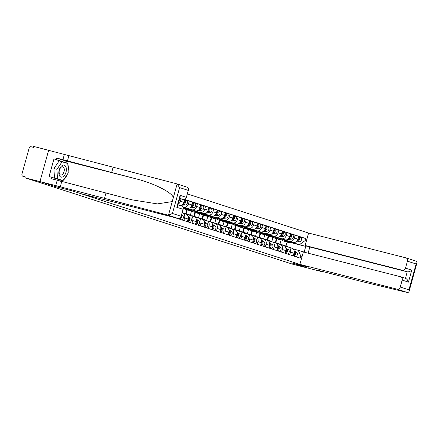 <?xml version="1.0" encoding="UTF-8"?>
<svg xmlns="http://www.w3.org/2000/svg" width="439" height="439" viewBox="0 0 439 439"><rect width="100%" height="100%" fill="white"/><g stroke="black" fill="none" stroke-linecap="round" stroke-linejoin="round"><path stroke-width="0.66" d="M186.811 187.091A2.848 2.321 107.9 0 1 186.926 187.124A2.848 2.321 107.9 0 1 188.298 190.405L179.606 187.596L177.109 184.007L176.5 183.76L33.71 146.434L33.457 147.35L31.131 146.752A1.899 1.547 -72.1 0 0 29.122 148.201L21.95 174.063A1.899 1.547 -72.1 0 0 22.866 176.253A1.899 1.547 -72.1 0 0 22.943 176.275L22.866 176.253M402.486 270.292A2.848 2.321 -72.1 0 0 405.499 268.125L411.766 270.144C410.218 271.456 408.693 272.01 407.183 271.807L402.486 270.292L305.138 245.483L308.584 233.054L187.332 193.89M64.961 162.578L53.953 158.929L49.058 176.571L51.314 177.142L50.908 178.607L57.213 180.215L55.715 185.604L39.954 181.587L48.647 150.242L39.954 181.587L25.018 177.784L292.292 264.102L307.229 267.911L291.715 262.901L308.452 267.164L299.892 264.399L397.24 289.208A2.848 2.321 -72.1 0 0 400.253 287.04L402.179 280.093A2.848 2.321 -72.1 0 0 400.802 276.811A2.848 2.321 -72.1 0 0 400.686 276.779L303.338 251.97L299.892 264.399M181.565 206.006A2.848 2.321 107.9 0 1 181.675 206.039A2.848 2.321 107.9 0 1 183.052 209.321L181.126 216.268A2.848 2.321 107.9 0 1 178.113 218.435L80.765 193.626L72.205 190.861L55.462 186.597L39.954 181.587L55.517 186.613L72.254 190.877L308.403 267.148L291.666 262.884L307.229 267.911L322.989 271.928L323.066 271.642M25.018 177.784L25.27 176.868L22.943 176.275M282.65 239.782L293.236 242.482A4.363 3.561 -72.1 0 0 297.856 239.156L298.63 236.369L295.184 235.255L294.41 238.042A4.363 3.561 107.9 0 1 289.789 241.368L283.369 239.732M275.297 242.558L276.378 238.646M284.713 246.142L288.22 247.036A4.363 3.561 107.9 0 1 288.396 247.086A4.363 3.561 107.9 0 1 290.508 252.118L293.954 253.232A4.363 3.561 -72.1 0 0 291.842 248.2A4.363 3.561 -72.1 0 0 291.666 248.15M293.954 253.232L293.219 255.871M290.689 234.113L295.184 235.255M267.642 240.089L268.728 236.177M290.508 252.118L289.773 254.763M269.228 236.303A5.691 4.642 -72.1 0 0 269.661 236.473L271.543 237.082A5.691 4.642 -72.1 0 0 273.009 237.258L271.812 241.576L272.29 241.884M274.501 237.153L285.092 239.848A4.363 3.561 -72.1 0 0 289.707 236.528L290.481 233.74L287.035 232.626L286.261 235.414A4.363 3.561 107.9 0 1 281.646 238.739L275.22 237.098M267.148 239.93L268.234 236.012M285.076 253.243L285.805 250.598A4.363 3.561 -72.1 0 0 283.693 245.566A4.363 3.561 -72.1 0 0 283.517 245.516M282.546 231.479L287.035 232.626M259.498 237.461L260.585 233.543M276.57 243.508L280.071 244.402A4.363 3.561 107.9 0 1 280.247 244.452A4.363 3.561 107.9 0 1 282.359 249.489L281.624 252.129M261.079 233.674A5.691 4.642 -72.1 0 0 261.512 233.844L263.395 234.453A5.691 4.642 -72.1 0 0 264.86 234.624L263.663 238.942L264.146 239.255M266.352 234.519L276.943 237.219A4.363 3.561 -72.1 0 0 281.564 233.894L282.337 231.106L278.891 229.992L278.117 232.78A4.363 3.561 107.9 0 1 273.497 236.105L267.077 234.47M258.999 237.296L260.086 233.383M276.927 250.609L277.662 247.969A4.363 3.561 -72.1 0 0 275.549 242.937A4.363 3.561 -72.1 0 0 275.374 242.888M274.397 228.851L278.891 229.992M251.349 234.827L252.436 230.914M268.421 240.879L271.928 241.774A4.363 3.561 107.9 0 1 272.103 241.823A4.363 3.561 107.9 0 1 274.21 246.855L273.481 249.5M252.93 231.04A5.691 4.642 -72.1 0 0 253.369 231.21L255.246 231.819A5.691 4.642 -72.1 0 0 256.716 231.995L255.52 236.314L255.997 236.621M258.209 231.891L268.8 234.585A4.363 3.561 -72.1 0 0 273.415 231.265L274.188 228.478L270.742 227.364L269.969 230.151A4.363 3.561 107.9 0 1 265.348 233.477L258.928 231.836M250.856 234.667L251.942 230.749M268.778 247.98L269.513 245.341A4.363 3.561 -72.1 0 0 267.4 240.303A4.363 3.561 -72.1 0 0 267.225 240.254M266.253 226.217L270.742 227.364M243.206 232.198L244.287 228.28M260.278 238.245L263.779 239.14A4.363 3.561 107.9 0 1 263.954 239.189A4.363 3.561 107.9 0 1 266.067 244.227L265.332 246.866M248.573 229.361L247.371 233.68L247.854 233.992M250.06 229.257L260.651 231.957A4.363 3.561 -72.1 0 0 265.271 228.631L266.045 225.844L262.593 224.73L261.825 227.517A4.363 3.561 107.9 0 1 257.205 230.843L250.784 229.207M242.707 232.033L243.793 228.121M260.634 245.346L261.364 242.707A4.363 3.561 -72.1 0 0 259.257 237.675A4.363 3.561 -72.1 0 0 259.081 237.625M258.105 223.588L262.593 224.73M235.057 229.564L236.144 225.651M252.129 235.617L255.635 236.511A4.363 3.561 107.9 0 1 255.811 236.561A4.363 3.561 107.9 0 1 257.918 241.593L257.188 244.238M236.637 225.778A5.691 4.642 -72.1 0 0 237.076 225.948L238.953 226.557A5.691 4.642 -72.1 0 0 240.424 226.733L239.228 231.051L239.705 231.358M241.916 226.628L252.502 229.323A4.363 3.561 -72.1 0 0 257.122 226.003L257.896 223.215L254.45 222.101L253.676 224.889A4.363 3.561 107.9 0 1 249.056 228.214L242.635 226.573M234.563 229.405L235.65 225.487M252.485 242.718L253.221 240.078A4.363 3.561 -72.1 0 0 251.108 235.041A4.363 3.561 -72.1 0 0 250.932 234.991M249.961 220.954L254.45 222.101M226.908 226.936L227.995 223.017M243.98 232.988L247.486 233.877A4.363 3.561 107.9 0 1 247.662 233.927A4.363 3.561 107.9 0 1 249.775 238.964L249.039 241.604M228.494 223.149A5.691 4.642 -72.1 0 0 228.928 223.319L230.81 223.928A5.691 4.642 -72.1 0 0 232.275 224.099L231.079 228.417L231.556 228.73M233.767 223.994L244.358 226.694A4.363 3.561 -72.1 0 0 248.973 223.369L249.747 220.581L246.301 219.467L245.527 222.255A4.363 3.561 107.9 0 1 240.912 225.58L234.492 223.945M226.414 226.776L227.501 222.858M244.342 240.089L245.072 237.444A4.363 3.561 -72.1 0 0 242.959 232.412A4.363 3.561 -72.1 0 0 242.783 232.363M241.812 218.326L246.301 219.467M218.765 224.302L219.851 220.389M235.836 230.354L239.337 231.249A4.363 3.561 107.9 0 1 239.513 231.298A4.363 3.561 107.9 0 1 241.626 236.33L240.896 238.975M220.345 220.515A5.691 4.642 -72.1 0 0 220.779 220.685L222.661 221.294A5.691 4.642 -72.1 0 0 224.126 221.47L222.935 225.789L223.413 226.096M225.619 221.366L236.209 224.066A4.363 3.561 -72.1 0 0 240.83 220.74L241.604 217.953L238.157 216.839L237.384 219.626A4.363 3.561 107.9 0 1 232.763 222.952L226.343 221.311M218.265 224.142L219.352 220.23M236.193 237.455L236.928 234.816A4.363 3.561 -72.1 0 0 234.816 229.778A4.363 3.561 -72.1 0 0 234.64 229.729M233.663 215.692L238.157 216.839M210.616 221.673L211.702 217.755M227.687 227.726L231.194 228.615A4.363 3.561 107.9 0 1 231.369 228.664A4.363 3.561 107.9 0 1 233.482 233.702L232.747 236.341M212.202 217.887A5.691 4.642 -72.1 0 0 212.635 218.057L214.512 218.666A5.691 4.642 -72.1 0 0 215.983 218.841L214.786 223.155L215.264 223.467M217.475 218.732L228.066 221.432A4.363 3.561 -72.1 0 0 232.681 218.106L233.455 215.319L230.009 214.205L229.235 216.992A4.363 3.561 107.9 0 1 224.62 220.318L218.194 218.682M210.122 221.514L211.208 217.596M228.05 234.827L228.779 232.182A4.363 3.561 -72.1 0 0 226.667 227.15A4.363 3.561 -72.1 0 0 226.491 227.1M225.52 213.063L230.009 214.205M202.472 219.039L203.559 215.126M219.544 225.092L223.045 225.986A4.363 3.561 107.9 0 1 223.221 226.036A4.363 3.561 107.9 0 1 225.333 231.068L224.598 233.713M204.053 215.253A5.691 4.642 -72.1 0 0 204.486 215.428L206.368 216.032A5.691 4.642 -72.1 0 0 207.834 216.207L206.637 220.526L207.12 220.833M209.326 216.103L219.917 218.803A4.363 3.561 -72.1 0 0 224.538 215.478L225.311 212.69L221.865 211.576L221.091 214.364A4.363 3.561 107.9 0 1 216.471 217.689L210.051 216.048M201.973 218.88L203.059 214.967M219.901 232.193L220.63 229.553A4.363 3.561 -72.1 0 0 218.523 224.516A4.363 3.561 -72.1 0 0 218.348 224.466M217.371 210.429L221.865 211.576M194.323 216.411L195.41 212.492M211.395 222.463L214.901 223.352A4.363 3.561 107.9 0 1 215.077 223.407A4.363 3.561 107.9 0 1 217.184 228.439L216.454 231.079M195.904 212.624A5.691 4.642 -72.1 0 0 196.343 212.794L198.219 213.403A5.691 4.642 -72.1 0 0 199.69 213.579L198.494 217.892L198.971 218.205M201.183 213.469L211.774 216.169A4.363 3.561 -72.1 0 0 216.389 212.844L217.162 210.056L213.716 208.942L212.942 211.73A4.363 3.561 107.9 0 1 208.322 215.055L201.902 213.42M193.829 216.251L194.916 212.333M211.752 229.564L212.487 226.919A4.363 3.561 -72.1 0 0 210.374 221.887A4.363 3.561 -72.1 0 0 210.199 221.838M209.227 207.801L213.716 208.942M186.18 213.777L187.261 209.864M203.252 219.829L206.753 220.724A4.363 3.561 107.9 0 1 206.928 220.773A4.363 3.561 107.9 0 1 209.041 225.805L208.305 228.45M187.76 209.99A5.691 4.642 -72.1 0 0 188.194 210.166L190.076 210.769A5.691 4.642 -72.1 0 0 191.541 210.945L190.345 215.264L190.828 215.571M193.034 210.841L203.625 213.541A4.363 3.561 -72.1 0 0 208.245 210.215L209.013 207.427L205.567 206.314L204.793 209.101A4.363 3.561 107.9 0 1 200.179 212.427L193.758 210.791M185.681 213.617L186.767 209.705M203.608 226.93L204.338 224.291A4.363 3.561 -72.1 0 0 202.231 219.253A4.363 3.561 -72.1 0 0 202.055 219.204M201.078 205.167L205.567 206.314M195.103 217.201L198.604 218.09A4.363 3.561 107.9 0 1 198.779 218.145A4.363 3.561 107.9 0 1 200.892 223.177L200.162 225.816M183.178 208.322A5.691 4.642 -72.1 0 0 183.398 208.316L182.201 212.63M184.89 208.207L195.476 210.907A4.363 3.561 -72.1 0 0 200.096 207.581L200.87 204.793L197.424 203.68L196.65 206.467A4.363 3.561 107.9 0 1 192.03 209.793L185.609 208.157M195.459 224.302L196.195 221.657A4.363 3.561 -72.1 0 0 194.082 216.625A4.363 3.561 -72.1 0 0 193.906 216.575M192.93 202.538L197.424 203.68M186.954 214.567L190.46 215.461A4.363 3.561 107.9 0 1 190.636 215.511A4.363 3.561 107.9 0 1 192.748 220.543L192.013 223.188M182.898 207.148L187.332 208.278A4.363 3.561 -72.1 0 0 191.947 204.953L192.721 202.165L189.275 201.051L188.501 203.839A4.363 3.561 107.9 0 1 183.886 207.164L182.745 206.873M187.316 221.668L188.046 219.028A4.363 3.561 -72.1 0 0 185.933 213.991A4.363 3.561 -72.1 0 0 185.757 213.941M184.786 199.904L189.275 201.051M182.097 212.772L182.311 212.827A4.363 3.561 107.9 0 1 182.487 212.882A4.363 3.561 107.9 0 1 184.599 217.914L183.87 220.554M180.539 205.671A4.363 3.561 -72.1 0 0 183.804 202.319L184.44 199.487M179.167 219.039L179.359 218.353M180.994 198.916L180.358 201.205A4.363 3.561 107.9 0 1 178.212 204.124M183.848 208.295L183.826 208.284A5.691 4.642 -72.1 0 0 185.428 209.271A5.691 4.642 -72.1 0 0 186.893 209.447L189.121 209.288M191.997 210.923L191.969 210.918A5.691 4.642 -72.1 0 0 193.572 211.9A5.691 4.642 -72.1 0 0 195.042 212.075L197.265 211.916M200.146 213.557L200.118 213.546A5.691 4.642 -72.1 0 0 201.72 214.534A5.691 4.642 -72.1 0 0 203.186 214.704L205.414 214.55M213.557 217.179L211.335 217.338A5.691 4.642 -72.1 0 1 209.864 217.162A5.691 4.642 -72.1 0 1 208.278 216.175L208.262 216.18M221.706 219.813L219.484 219.966A5.691 4.642 -72.1 0 1 218.013 219.796A5.691 4.642 -72.1 0 1 216.427 218.809L216.411 218.809M229.855 222.441L227.627 222.6A5.691 4.642 -72.1 0 1 226.162 222.425A5.691 4.642 -72.1 0 1 224.576 221.437L224.559 221.437M237.998 225.075L235.776 225.229A5.691 4.642 -72.1 0 1 234.305 225.059A5.691 4.642 -72.1 0 1 232.719 224.071L232.703 224.071M265.315 234.602L265.288 234.596A5.691 4.642 -72.1 0 0 266.896 235.578A5.691 4.642 -72.1 0 0 268.361 235.754L270.583 235.6M273.464 237.236L273.437 237.225A5.691 4.642 -72.1 0 0 275.039 238.212A5.691 4.642 -72.1 0 0 276.51 238.388L278.732 238.229M290.261 242.454L305.742 246.4L291.518 242.361M281.608 239.864L281.586 239.859A5.691 4.642 -72.1 0 0 283.188 240.841A5.691 4.642 -72.1 0 0 284.653 241.016L286.881 240.863M292.862 248.77L304.172 252.063L305.742 246.4L306.795 246.016M277.371 238.937A5.691 4.642 -72.1 0 0 277.805 239.107L279.687 239.716A5.691 4.642 -72.1 0 0 281.158 239.886L279.961 244.205M285.998 246.021L287.084 242.103M302.109 256.403L300.803 255.981L298.169 250.126M174.294 217.464L300.205 258.132L300.803 255.981M299.738 244.457L305.061 240.627L305.654 238.481L184.671 199.405M305.061 240.627L306.367 241.049M298.838 236.742L305.654 238.481M275.791 242.723L276.877 238.805M281.103 244.732A5.691 4.642 107.9 0 1 282.557 244.907L284.434 245.511A5.691 4.642 107.9 0 1 285.339 245.944L286.25 246.531M282.557 244.907A5.691 4.642 107.9 0 1 283.457 245.335L283.995 245.681M294.141 251.723A2.371 1.937 107.9 0 1 293.301 255.58M284.867 245.681A5.691 4.642 107.9 0 1 285.323 245.802A5.691 4.642 107.9 0 1 286.223 246.23L286.985 246.718M285.323 245.802L287.205 246.405A5.691 4.642 107.9 0 1 288.105 246.833L288.588 247.146M294.119 251.333L294.662 251.684A2.371 1.937 107.9 0 1 295.474 254.06A2.371 1.937 107.9 0 1 293.74 256.041M293.993 250.642L296.539 252.288A2.371 1.937 107.9 0 1 297.357 254.669A2.371 1.937 107.9 0 1 295.623 256.65M285.52 241.565A5.691 4.642 -72.1 0 0 285.954 241.735A5.691 4.642 -72.1 0 0 287.424 241.911L290.228 241.713M285.954 241.735L287.836 242.344A5.691 4.642 -72.1 0 0 289.301 242.52L292.5 242.295M296.709 241.252L297.571 241.192A2.371 1.937 -72.1 0 0 299.601 239.178A2.371 1.937 -72.1 0 0 298.547 236.654L300.199 237.186A2.371 1.937 -72.1 0 1 300.298 237.214A2.371 1.937 -72.1 0 1 301.5 239.699A2.371 1.937 -72.1 0 1 299.447 241.801L295.727 242.065M283.188 240.841L285.065 241.45A5.691 4.642 -72.1 0 0 286.535 241.626L289.153 241.439M297.044 240.841A2.371 1.937 -72.1 0 0 298.438 237.049M272.954 242.098A5.691 4.642 107.9 0 1 274.408 242.273L276.29 242.882A5.691 4.642 107.9 0 1 277.19 243.31L278.106 243.903M274.408 242.273A5.691 4.642 107.9 0 1 275.308 242.701L275.851 243.052M285.998 249.089A2.371 1.937 107.9 0 1 285.152 252.952M276.724 243.052A5.691 4.642 107.9 0 1 277.174 243.168A5.691 4.642 107.9 0 1 278.079 243.596L278.836 244.089M277.174 243.168L279.056 243.777A5.691 4.642 107.9 0 1 279.956 244.205L280.439 244.518M285.97 248.699L286.513 249.05A2.371 1.937 107.9 0 1 287.325 251.432A2.371 1.937 107.9 0 1 285.597 253.413M285.844 248.013L288.396 249.659A2.371 1.937 107.9 0 1 289.208 252.041A2.371 1.937 107.9 0 1 287.474 254.016M264.81 239.469A5.691 4.642 107.9 0 1 266.259 239.645L268.141 240.248A5.691 4.642 107.9 0 1 269.041 240.682L269.958 241.269M266.259 239.645A5.691 4.642 107.9 0 1 267.164 240.073L267.702 240.418M277.849 246.46A2.371 1.937 107.9 0 1 277.009 250.318M268.575 240.424A5.691 4.642 107.9 0 1 269.03 240.539A5.691 4.642 107.9 0 1 269.93 240.967L270.693 241.455M269.03 240.539L270.907 241.143A5.691 4.642 107.9 0 1 271.812 241.576L269.93 240.967M277.827 246.07L278.364 246.422A2.371 1.937 107.9 0 1 279.182 248.798A2.371 1.937 107.9 0 1 277.448 250.779M277.7 245.379L280.247 247.025A2.371 1.937 107.9 0 1 281.059 249.407A2.371 1.937 107.9 0 1 279.33 251.388M416.666 261.375L416.243 261.189L417.05 262.588L416.117 263.987L407.425 261.178A2.848 2.321 -72.1 0 0 406.048 257.896A2.848 2.321 -72.1 0 0 405.932 257.863L308.584 233.054M400.253 287.04L408.945 289.85L409 291.622L408.018 292.566L407.546 292.539L362.779 281.761L318.494 270.479L322.989 271.928M405.499 268.125L407.425 261.178M400.802 276.811L405.504 278.331L407.183 271.807L309.835 246.998L308.118 253.188M309.835 246.998L305.138 245.483M405.389 278.299C406.794 278.847 407.815 280.126 408.446 282.118L402.179 280.093M178.113 218.435L167.808 215.11L168.461 215.198L172.434 213.458L181.126 216.268M57.213 180.215L132.046 199.844L157.365 203.899L172.236 201.589L173.339 197.61C172.275 192.551 153.842 183.244 136.288 178.898L56.609 158.04L64.703 160.658A10.673 6.168 -75.7 0 1 67.463 163.39M105.986 192.946L104.493 198.34L55.715 185.604M167.808 215.11L104.493 198.34M61.701 181.664L60.209 187.058M188.298 190.405L186.372 197.352A2.848 2.321 107.9 0 1 183.365 199.52L179.809 198.368M179.743 198.598L183.365 199.52M53.953 158.929L56.203 159.505L56.609 158.04M64.412 154.259L62.914 159.648M68.901 155.708L67.403 161.102M113.185 166.99L111.687 172.384M173.339 197.61L177.109 184.007L176.5 183.76M67.831 164.34A10.673 6.168 -75.7 0 1 68.144 170.947M67.167 174.53A10.673 6.168 -75.7 0 1 63.403 180.067M62.782 180.517A10.673 6.168 -75.7 0 1 60.719 181.345M51.314 177.142L62.316 180.698L62.492 180.44M67.222 163.308L56.203 159.505M64.956 162.485L67.205 163.061M183.052 209.321L176.785 207.301L177.718 205.902L180.16 197.1L180.105 195.328L186.372 197.352M65.998 172.225A6.168 3.561 104.3 0 0 64.253 165.19A6.168 3.561 104.3 0 0 59.21 170.036A6.168 3.561 104.3 0 0 60.955 177.071A6.168 3.561 104.3 0 0 65.998 172.225M64.039 171.654A4.22 2.436 104.3 0 0 62.755 166.815A4.22 2.436 104.3 0 0 59.391 170.151A4.22 2.436 104.3 0 0 60.67 174.996A4.22 2.436 104.3 0 0 64.039 171.654M63.051 180.588L54.414 177.998L53.964 168.543L59.15 160.91L67.793 163.495L68.243 172.95L63.051 180.588L57.416 178.766L56.966 169.311L62.151 161.673M53.964 168.543L56.966 169.311M54.414 177.998L57.416 178.766M277.805 239.107A5.691 4.642 -72.1 0 0 279.275 239.282L282.079 239.085M288.566 238.624L289.422 238.564A2.371 1.937 -72.1 0 0 291.458 236.55A2.371 1.937 -72.1 0 0 290.404 234.025L292.056 234.552A2.371 1.937 -72.1 0 1 292.149 234.585A2.371 1.937 -72.1 0 1 293.351 237.071A2.371 1.937 -72.1 0 1 291.304 239.167L287.578 239.436M279.275 239.282L281.158 239.886L284.351 239.661M275.039 238.212L276.921 238.821A5.691 4.642 -72.1 0 0 278.386 238.992L281.004 238.811M288.9 238.212A2.371 1.937 -72.1 0 0 290.294 234.421M269.661 236.473A5.691 4.642 -72.1 0 0 271.126 236.648L273.931 236.451M280.417 235.99L281.278 235.93A2.371 1.937 -72.1 0 0 283.309 233.916A2.371 1.937 -72.1 0 0 282.255 231.391L283.907 231.924A2.371 1.937 -72.1 0 1 284 231.951A2.371 1.937 -72.1 0 1 285.207 234.437A2.371 1.937 -72.1 0 1 283.155 236.539L279.434 236.802M271.126 236.648L273.009 237.258L276.208 237.033M266.896 235.578L268.772 236.187A5.691 4.642 -72.1 0 0 270.243 236.363L272.86 236.177M280.751 235.578A2.371 1.937 -72.1 0 0 282.145 231.787M256.661 236.835A5.691 4.642 107.9 0 1 258.116 237.011L259.992 237.62A5.691 4.642 107.9 0 1 260.898 238.048L261.809 238.64M258.116 237.011A5.691 4.642 107.9 0 1 259.015 237.439L259.553 237.79M269.705 243.826A2.371 1.937 107.9 0 1 268.86 247.689M260.431 237.79A5.691 4.642 107.9 0 1 260.881 237.905A5.691 4.642 107.9 0 1 261.787 238.333L262.544 238.827M260.881 237.905L262.763 238.514A5.691 4.642 107.9 0 1 263.663 238.942L261.787 238.333M269.678 243.436L270.221 243.788A2.371 1.937 107.9 0 1 271.033 246.169A2.371 1.937 107.9 0 1 269.305 248.15M269.551 242.751L272.098 244.397A2.371 1.937 107.9 0 1 272.915 246.778A2.371 1.937 107.9 0 1 271.181 248.754M248.518 234.206A5.691 4.642 107.9 0 1 249.967 234.382L251.849 234.986A5.691 4.642 107.9 0 1 252.749 235.419L253.665 236.006M249.967 234.382A5.691 4.642 107.9 0 1 250.872 234.81L251.41 235.156M261.556 241.198A2.371 1.937 107.9 0 1 260.717 245.055M252.282 235.161A5.691 4.642 107.9 0 1 252.738 235.277A5.691 4.642 107.9 0 1 253.638 235.705L254.395 236.193M252.738 235.277L254.615 235.88A5.691 4.642 107.9 0 1 255.52 236.314L253.638 235.705M261.529 240.808L262.072 241.159A2.371 1.937 107.9 0 1 262.89 243.535A2.371 1.937 107.9 0 1 261.156 245.516M261.408 240.117L263.954 241.763A2.371 1.937 107.9 0 1 264.766 244.144A2.371 1.937 107.9 0 1 263.038 246.125M240.369 231.572A5.691 4.642 107.9 0 1 241.823 231.748L243.7 232.357A5.691 4.642 107.9 0 1 244.605 232.785L245.516 233.378M241.823 231.748A5.691 4.642 107.9 0 1 242.723 232.182L243.261 232.527M253.407 238.564A2.371 1.937 107.9 0 1 252.568 242.427M244.139 232.527A5.691 4.642 107.9 0 1 244.589 232.643A5.691 4.642 107.9 0 1 245.489 233.071L246.252 233.564M244.589 232.643L246.471 233.252A5.691 4.642 107.9 0 1 247.371 233.68L245.489 233.071M253.385 238.174L253.929 238.525A2.371 1.937 107.9 0 1 254.741 240.907A2.371 1.937 107.9 0 1 253.007 242.888M253.259 237.488L255.805 239.134A2.371 1.937 107.9 0 1 256.623 241.516A2.371 1.937 107.9 0 1 254.889 243.491M261.512 233.844A5.691 4.642 -72.1 0 0 262.983 234.02L265.787 233.822M272.268 233.361L273.129 233.301A2.371 1.937 -72.1 0 0 275.165 231.287A2.371 1.937 -72.1 0 0 274.112 228.763M262.983 234.02L264.86 234.624L268.059 234.399M271.286 234.174L275.012 233.91A2.371 1.937 -72.1 0 0 277.058 231.808A2.371 1.937 -72.1 0 0 275.857 229.323A2.371 1.937 -72.1 0 0 275.758 229.295L275.857 229.323M257.161 231.962A5.691 4.642 -72.1 0 0 258.747 232.95L260.629 233.559A5.691 4.642 -72.1 0 0 262.094 233.735L264.712 233.548M258.747 232.95A5.691 4.642 -72.1 0 0 260.212 233.125L262.44 232.966M272.608 232.95A2.371 1.937 -72.1 0 0 274.002 229.158M253.369 231.21A5.691 4.642 -72.1 0 0 254.834 231.386L257.638 231.188M264.124 230.727L264.98 230.667A2.371 1.937 -72.1 0 0 267.016 228.653A2.371 1.937 -72.1 0 0 265.963 226.134L267.614 226.661A2.371 1.937 -72.1 0 1 267.708 226.689A2.371 1.937 -72.1 0 1 268.915 229.174A2.371 1.937 -72.1 0 1 266.863 231.276L263.142 231.54M254.834 231.386L256.716 231.995L259.91 231.77M249.012 229.334A5.691 4.642 -72.1 0 0 250.598 230.321L252.48 230.925A5.691 4.642 -72.1 0 0 253.945 231.101L256.568 230.914M250.598 230.321A5.691 4.642 -72.1 0 0 252.068 230.491L254.291 230.338M264.459 230.316A2.371 1.937 -72.1 0 0 265.853 226.524M244.786 228.412A5.691 4.642 -72.1 0 0 245.22 228.582A5.691 4.642 -72.1 0 0 246.691 228.757L249.495 228.56M245.22 228.582L247.102 229.191A5.691 4.642 -72.1 0 0 248.567 229.361L251.766 229.136M255.975 228.099L256.837 228.039A2.371 1.937 -72.1 0 0 258.867 226.025A2.371 1.937 -72.1 0 0 257.814 223.5M254.993 228.911L258.714 228.648A2.371 1.937 -72.1 0 0 260.766 226.546A2.371 1.937 -72.1 0 0 259.564 224.06A2.371 1.937 -72.1 0 0 259.465 224.033L259.564 224.06M240.868 226.7A5.691 4.642 -72.1 0 0 242.454 227.687L244.331 228.296A5.691 4.642 -72.1 0 0 245.802 228.472L248.419 228.285M242.454 227.687A5.691 4.642 -72.1 0 0 243.919 227.863L246.147 227.704M256.316 227.687A2.371 1.937 -72.1 0 0 257.709 223.895M232.22 228.944A5.691 4.642 107.9 0 1 233.674 229.12L235.556 229.723A5.691 4.642 107.9 0 1 236.456 230.157L237.373 230.744M233.674 229.12A5.691 4.642 107.9 0 1 234.58 229.548L235.117 229.893M245.264 235.935A2.371 1.937 107.9 0 1 244.419 239.793M235.99 229.899A5.691 4.642 107.9 0 1 236.44 230.014A5.691 4.642 107.9 0 1 237.345 230.442L238.103 230.93M236.44 230.014L238.322 230.618A5.691 4.642 107.9 0 1 239.228 231.051L237.345 230.442M245.236 235.545L245.78 235.897A2.371 1.937 107.9 0 1 246.597 238.273A2.371 1.937 107.9 0 1 244.863 240.254M245.11 234.854L247.662 236.5A2.371 1.937 107.9 0 1 248.474 238.882A2.371 1.937 107.9 0 1 246.74 240.863M237.076 225.948A5.691 4.642 -72.1 0 0 238.542 226.123L241.346 225.926M247.832 225.47L248.688 225.405A2.371 1.937 -72.1 0 0 250.724 223.391A2.371 1.937 -72.1 0 0 249.67 220.872L251.322 221.399A2.371 1.937 -72.1 0 1 251.415 221.426A2.371 1.937 -72.1 0 1 252.623 223.912A2.371 1.937 -72.1 0 1 250.57 226.014L246.85 226.277M238.542 226.123L240.424 226.733L243.618 226.508M234.305 225.059L236.187 225.662A5.691 4.642 -72.1 0 0 237.653 225.838L240.27 225.651M248.167 225.053A2.371 1.937 -72.1 0 0 249.561 221.261M224.077 226.31A5.691 4.642 107.9 0 1 225.525 226.486L227.407 227.095A5.691 4.642 107.9 0 1 228.313 227.523L229.224 228.115M225.525 226.486A5.691 4.642 107.9 0 1 226.431 226.919L226.968 227.265M237.115 233.301A2.371 1.937 107.9 0 1 236.275 237.164M227.841 227.265A5.691 4.642 107.9 0 1 228.296 227.38A5.691 4.642 107.9 0 1 229.196 227.808L229.959 228.302M228.296 227.38L230.173 227.989A5.691 4.642 107.9 0 1 231.079 228.417L229.196 227.808M237.093 232.911L237.636 233.263A2.371 1.937 107.9 0 1 238.448 235.644A2.371 1.937 107.9 0 1 236.714 237.625M236.967 232.226L239.513 233.872A2.371 1.937 107.9 0 1 240.331 236.253A2.371 1.937 107.9 0 1 238.596 238.229M228.928 223.319A5.691 4.642 -72.1 0 0 230.393 223.495L233.197 223.297M239.683 222.836L240.545 222.776A2.371 1.937 -72.1 0 0 242.575 220.762A2.371 1.937 -72.1 0 0 241.521 218.238L243.173 218.77A2.371 1.937 -72.1 0 1 243.266 218.798A2.371 1.937 -72.1 0 1 244.474 221.283A2.371 1.937 -72.1 0 1 242.421 223.385L238.701 223.649M230.393 223.495L232.275 224.099L235.474 223.874M226.162 222.425L228.039 223.034A5.691 4.642 -72.1 0 0 229.509 223.21L232.127 223.023M240.018 222.425A2.371 1.937 -72.1 0 0 241.412 218.633M215.928 223.681A5.691 4.642 107.9 0 1 217.382 223.857L219.259 224.461A5.691 4.642 107.9 0 1 220.164 224.894L221.075 225.481M217.382 223.857A5.691 4.642 107.9 0 1 218.282 224.285L218.82 224.631M228.971 230.673A2.371 1.937 107.9 0 1 228.126 234.53M219.698 224.636A5.691 4.642 107.9 0 1 220.148 224.752A5.691 4.642 107.9 0 1 221.053 225.18L221.81 225.668M220.148 224.752L222.03 225.355A5.691 4.642 107.9 0 1 222.93 225.789L221.053 225.18M228.944 230.283L229.487 230.634A2.371 1.937 107.9 0 1 230.299 233.01A2.371 1.937 107.9 0 1 228.571 234.991M228.818 229.592L231.369 231.238A2.371 1.937 107.9 0 1 232.182 233.619A2.371 1.937 107.9 0 1 230.448 235.6M220.779 220.685A5.691 4.642 -72.1 0 0 222.249 220.861L225.053 220.663M231.54 220.208L232.396 220.142A2.371 1.937 -72.1 0 0 234.431 218.128A2.371 1.937 -72.1 0 0 233.378 215.609L235.03 216.136A2.371 1.937 -72.1 0 1 235.123 216.164A2.371 1.937 -72.1 0 1 236.325 218.649A2.371 1.937 -72.1 0 1 234.278 220.751L230.552 221.015M222.249 220.861L224.126 221.47L227.325 221.245M218.013 219.796L219.895 220.4A5.691 4.642 -72.1 0 0 221.36 220.576L223.978 220.389M231.874 219.791A2.371 1.937 -72.1 0 0 233.268 215.999M207.784 221.047A5.691 4.642 107.9 0 1 209.233 221.223L211.115 221.832A5.691 4.642 107.9 0 1 212.015 222.26L212.931 222.853M209.233 221.223A5.691 4.642 107.9 0 1 210.138 221.657L210.676 222.002M220.822 228.039A2.371 1.937 107.9 0 1 219.983 231.902M211.549 222.002A5.691 4.642 107.9 0 1 212.004 222.118A5.691 4.642 107.9 0 1 212.904 222.546L213.667 223.039M212.004 222.118L213.881 222.727A5.691 4.642 107.9 0 1 214.786 223.155L212.904 222.546M220.801 227.649L221.338 228A2.371 1.937 107.9 0 1 222.156 230.382A2.371 1.937 107.9 0 1 220.422 232.363M220.674 226.963L223.221 228.609A2.371 1.937 107.9 0 1 224.033 230.991A2.371 1.937 107.9 0 1 222.304 232.966M212.635 218.057A5.691 4.642 -72.1 0 0 214.1 218.232L216.904 218.035M223.391 217.574L224.247 217.514A2.371 1.937 -72.1 0 0 226.283 215.5A2.371 1.937 -72.1 0 0 225.229 212.975L226.881 213.508A2.371 1.937 -72.1 0 1 226.974 213.535A2.371 1.937 -72.1 0 1 228.181 216.021A2.371 1.937 -72.1 0 1 226.129 218.123L222.408 218.386M214.1 218.232L215.983 218.841L219.182 218.611M209.864 217.162L211.746 217.771A5.691 4.642 -72.1 0 0 213.217 217.947L215.834 217.76M223.725 217.162A2.371 1.937 -72.1 0 0 225.119 213.37M199.635 218.419A5.691 4.642 107.9 0 1 201.089 218.595L202.966 219.204A5.691 4.642 107.9 0 1 203.872 219.632L204.783 220.219M201.089 218.595A5.691 4.642 107.9 0 1 201.989 219.023L202.527 219.374M212.679 225.41A2.371 1.937 107.9 0 1 211.834 229.268M203.405 219.374A5.691 4.642 107.9 0 1 203.855 219.489A5.691 4.642 107.9 0 1 204.761 219.917L205.518 220.405M203.855 219.489L205.737 220.093A5.691 4.642 107.9 0 1 206.637 220.526L204.761 219.917M212.652 225.02L213.195 225.372A2.371 1.937 107.9 0 1 214.007 227.748A2.371 1.937 107.9 0 1 212.273 229.729M212.525 224.329L215.072 225.975A2.371 1.937 107.9 0 1 215.889 228.357A2.371 1.937 107.9 0 1 214.155 230.338M204.486 215.428A5.691 4.642 -72.1 0 0 205.957 215.598L208.761 215.401M215.242 214.945L216.103 214.88A2.371 1.937 -72.1 0 0 218.139 212.866A2.371 1.937 -72.1 0 0 217.085 210.347L218.732 210.874A2.371 1.937 -72.1 0 1 218.831 210.901A2.371 1.937 -72.1 0 1 220.032 213.387A2.371 1.937 -72.1 0 1 217.98 215.489L214.259 215.752M205.957 215.598L207.834 216.207L211.033 215.983M201.72 214.534L203.597 215.137A5.691 4.642 -72.1 0 0 205.068 215.313L207.685 215.126M215.582 214.528A2.371 1.937 -72.1 0 0 216.976 210.736M191.492 215.785A5.691 4.642 107.9 0 1 192.94 215.961L194.823 216.57A5.691 4.642 107.9 0 1 195.723 216.998L196.639 217.59M192.94 215.961A5.691 4.642 107.9 0 1 193.846 216.394L194.384 216.74M204.53 222.776A2.371 1.937 107.9 0 1 203.691 226.639M195.256 216.74A5.691 4.642 107.9 0 1 195.712 216.855A5.691 4.642 107.9 0 1 196.612 217.289L197.369 217.777M195.712 216.855L197.588 217.464A5.691 4.642 107.9 0 1 198.494 217.892L196.612 217.289M204.503 222.386L205.046 222.738A2.371 1.937 107.9 0 1 205.864 225.119A2.371 1.937 107.9 0 1 204.13 227.1M204.376 221.7L206.928 223.347A2.371 1.937 107.9 0 1 207.74 225.728A2.371 1.937 107.9 0 1 206.006 227.704M196.343 212.794A5.691 4.642 -72.1 0 0 197.808 212.97L200.612 212.772M207.098 212.311L207.954 212.251A2.371 1.937 -72.1 0 0 209.99 210.237A2.371 1.937 -72.1 0 0 208.937 207.713L210.588 208.245A2.371 1.937 -72.1 0 1 210.682 208.273A2.371 1.937 -72.1 0 1 211.889 210.758A2.371 1.937 -72.1 0 1 209.837 212.86L206.116 213.124M197.808 212.97L199.69 213.579L202.884 213.349M193.572 211.9L195.454 212.509A5.691 4.642 -72.1 0 0 196.919 212.685L199.536 212.498M207.433 211.9A2.371 1.937 -72.1 0 0 208.827 208.108M183.343 213.156A5.691 4.642 107.9 0 1 184.797 213.332L186.674 213.941A5.691 4.642 107.9 0 1 187.579 214.369L188.49 214.956M184.797 213.332A5.691 4.642 107.9 0 1 185.697 213.76L186.235 214.111M196.381 220.148A2.371 1.937 107.9 0 1 195.542 224.005M187.107 214.111A5.691 4.642 107.9 0 1 187.563 214.227A5.691 4.642 107.9 0 1 188.463 214.655L189.225 215.143M187.563 214.227L189.445 214.83A5.691 4.642 107.9 0 1 190.345 215.264L188.463 214.655M196.359 219.758L196.902 220.109A2.371 1.937 107.9 0 1 197.715 222.491A2.371 1.937 107.9 0 1 195.981 224.466M196.233 219.066L198.779 220.718A2.371 1.937 107.9 0 1 199.597 223.094A2.371 1.937 107.9 0 1 197.863 225.075M188.194 210.166A5.691 4.642 -72.1 0 0 189.664 210.336L192.469 210.138M198.949 209.683L199.811 209.622A2.371 1.937 -72.1 0 0 201.841 207.603A2.371 1.937 -72.1 0 0 200.788 205.084M189.664 210.336L191.541 210.945L194.74 210.72M197.967 210.49L201.688 210.226A2.371 1.937 -72.1 0 0 203.74 208.13A2.371 1.937 -72.1 0 0 202.538 205.639A2.371 1.937 -72.1 0 0 202.439 205.611L202.538 205.639M185.428 209.271L187.305 209.875A5.691 4.642 -72.1 0 0 188.775 210.051L191.393 209.864M199.29 209.266A2.371 1.937 -72.1 0 0 200.678 205.474M188.238 217.514A2.371 1.937 107.9 0 1 187.393 221.377M182.147 212.597A5.691 4.642 107.9 0 1 182.196 212.63L182.679 212.942M188.21 217.124L188.754 217.475A2.371 1.937 107.9 0 1 189.566 219.857A2.371 1.937 107.9 0 1 187.837 221.838M188.084 216.438L190.636 218.084A2.371 1.937 107.9 0 1 191.448 220.466A2.371 1.937 107.9 0 1 189.714 222.447M183.068 207.598L184.32 207.51M190.806 207.049L191.662 206.988A2.371 1.937 -72.1 0 0 193.698 204.975A2.371 1.937 -72.1 0 0 192.644 202.45L194.296 202.983A2.371 1.937 -72.1 0 1 194.389 203.01A2.371 1.937 -72.1 0 1 195.596 205.496A2.371 1.937 -72.1 0 1 193.544 207.598L189.818 207.861M183.173 208.245L186.591 208.086M182.948 207.257L183.244 207.235M191.141 206.637A2.371 1.937 -72.1 0 0 192.534 202.845M180.182 217.837A2.371 1.937 107.9 0 1 179.249 218.743M181.526 214.83L182.487 215.456A2.371 1.937 107.9 0 1 183.304 217.832A2.371 1.937 107.9 0 1 181.57 219.813M181.291 215.681A2.371 1.937 107.9 0 1 179.688 219.204M182.657 204.42L183.518 204.36A2.371 1.937 -72.1 0 0 185.549 202.341A2.371 1.937 -72.1 0 0 184.495 199.822L186.147 200.349A2.371 1.937 -72.1 0 1 186.24 200.376A2.371 1.937 -72.1 0 1 187.448 202.867A2.371 1.937 -72.1 0 1 185.395 204.964L181.675 205.227M182.992 204.003A2.371 1.937 -72.1 0 0 184.385 200.211M179.128 200.815A2.371 1.937 -72.1 0 0 179.315 200.14M183.886 207.164L187.332 208.278M192.03 209.793L195.476 210.907M200.179 212.427L203.625 213.541M208.322 215.055L211.774 216.169M216.471 217.689L219.917 218.803M224.62 220.318L228.066 221.432M232.763 222.952L236.209 224.066M240.912 225.58L244.358 226.694M249.056 228.214L252.502 229.323M257.205 230.843L260.651 231.957M265.348 233.477L268.8 234.585M273.497 236.105L276.943 237.219M281.646 238.739L285.092 239.848M289.789 241.368L293.236 242.482M184.599 217.914L188.046 219.028M192.748 220.543L196.195 221.657M200.892 223.177L204.338 224.291M209.041 225.805L212.487 226.919M217.184 228.439L220.63 229.553M225.333 231.068L228.779 232.182M233.482 233.702L236.928 234.816M241.626 236.33L245.072 237.444M249.775 238.964L253.221 240.078M257.918 241.593L261.364 242.707M266.067 244.227L269.513 245.341M274.21 246.855L277.662 247.969M282.359 249.489L285.805 250.598M180.358 201.205L183.804 202.319M188.501 203.839L191.947 204.953M196.65 206.467L200.096 207.581M204.793 209.101L208.245 210.215M212.942 211.73L216.389 212.844M221.091 214.364L224.538 215.478M229.235 216.992L232.681 218.106M237.384 219.626L240.83 220.74M245.527 222.255L248.973 223.369M253.676 224.889L257.122 226.003M261.825 227.517L265.271 228.631M269.969 230.151L273.415 231.265M278.117 232.78L281.564 233.894M286.261 235.414L289.707 236.528M294.41 238.042L297.856 239.156M285.339 245.944L283.457 245.335M288.105 246.833L286.223 246.23M296.539 252.288L294.662 251.684M287.424 241.911L289.301 242.52M297.571 241.192L299.447 241.801M284.653 241.016L286.535 241.626M277.19 243.31L275.308 242.701M279.956 244.205L278.079 243.596M288.396 249.659L286.513 249.05M269.041 240.682L267.164 240.073M280.247 247.025L278.364 246.422M408.945 289.85L416.117 263.987M411.766 270.144L408.446 282.118M407.546 292.539L397.24 289.208M168.461 215.198L172.236 201.589M179.606 187.596L172.434 213.458M176.785 207.301L180.105 195.328M64.703 160.658L136.288 178.898M289.422 238.564L291.304 239.167M276.51 238.388L278.386 238.992M281.278 235.93L283.155 236.539M268.361 235.754L270.243 236.363M260.898 238.048L259.015 237.439M272.098 244.397L270.221 243.788M252.749 235.419L250.872 234.81M263.954 241.763L262.072 241.159M244.605 232.785L242.723 232.182M255.805 239.134L253.929 238.525M273.129 233.301L275.012 233.91M260.212 233.125L262.094 233.735M264.98 230.667L266.863 231.276M252.068 230.491L253.945 231.101M246.691 228.757L248.567 229.361M256.837 228.039L258.714 228.648M243.919 227.863L245.802 228.472M236.456 230.157L234.58 229.548M247.662 236.5L245.78 235.897M248.688 225.405L250.57 226.014M235.776 225.229L237.653 225.838M228.313 227.523L226.431 226.919M239.513 233.872L237.636 233.263M240.545 222.776L242.421 223.385M227.627 222.6L229.509 223.21M220.164 224.894L218.282 224.285M231.369 231.238L229.487 230.634M232.396 220.142L234.278 220.751M219.484 219.966L221.36 220.576M212.015 222.26L210.138 221.657M223.221 228.609L221.338 228M224.247 217.514L226.129 218.123M211.335 217.338L213.217 217.947M203.872 219.632L201.989 219.023M215.072 225.975L213.195 225.372M216.103 214.88L217.98 215.489M203.186 214.704L205.068 215.313M195.723 216.998L193.846 216.394M206.928 223.347L205.046 222.738M207.954 212.251L209.837 212.86M195.042 212.075L196.919 212.685M187.579 214.369L185.697 213.76M198.779 220.718L196.902 220.109M199.811 209.622L201.688 210.226M186.893 209.447L188.775 210.051M190.636 218.084L188.754 217.475M191.662 206.988L193.544 207.598M182.487 215.456L181.45 215.115M183.518 204.36L185.395 204.964M182.487 212.882L185.933 213.991M190.636 215.511L194.082 216.625M198.779 218.145L202.231 219.253M206.928 220.773L210.374 221.887M215.077 223.407L218.523 224.516M223.221 226.036L226.667 227.15M231.369 228.664L234.816 229.778M239.513 231.298L242.959 232.412M247.662 233.927L251.108 235.041M255.811 236.561L259.257 237.675M263.954 239.189L267.4 240.303M272.103 241.823L275.549 242.937M280.247 244.452L283.693 245.566M288.396 247.086L291.842 248.2M298.553 236.648L300.298 237.214M406.048 257.896L416.337 261.216M409 291.622L417.05 262.588M181.675 206.039L178.009 204.854M176.637 183.798L186.926 187.124M290.404 234.02L292.149 234.585M282.255 231.386L284 231.951M265.963 226.123L267.708 226.689M249.67 220.861L251.415 221.426M241.527 218.232L243.266 218.798M233.378 215.598L235.123 216.164M225.229 212.97L226.974 213.535M217.085 210.336L218.831 210.901M208.937 207.707L210.682 208.273M192.644 202.445L194.389 203.01M184.501 199.816L186.24 200.376"/></g></svg>
